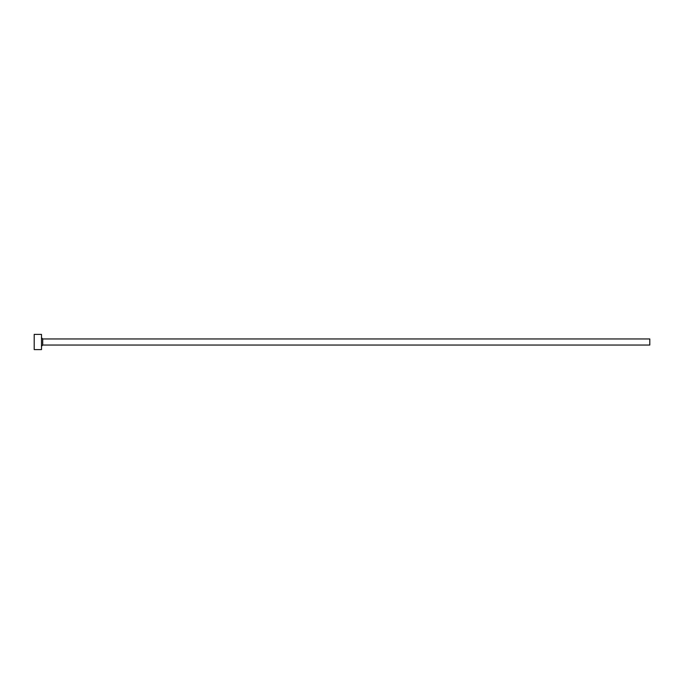 <?xml version="1.0" encoding="UTF-8"?>
<svg xmlns="http://www.w3.org/2000/svg" width="684" height="684" viewBox="0 0 684 684"><rect width="100%" height="100%" fill="white"/><g stroke="black" fill="none" stroke-linecap="round" stroke-linejoin="round"><path stroke-width="0.51" stroke-dasharray="3.42 2.56" d="M41.502 349.601L41.502 334.399M649.8 345.044L649.8 338.956M34.2 349.601L34.2 334.399M41.502 342L41.502 346.258L41.502 342M42.716 345.044L42.716 338.956"/><path stroke-width="1.03" d="M42.716 345.044L42.716 338.956L649.8 338.956L649.8 345.044L42.716 345.044L41.502 346.258M41.502 342L41.502 349.601L34.2 349.601L34.2 334.399L41.502 334.399L41.502 342M42.716 338.956L41.502 337.742"/></g></svg>
